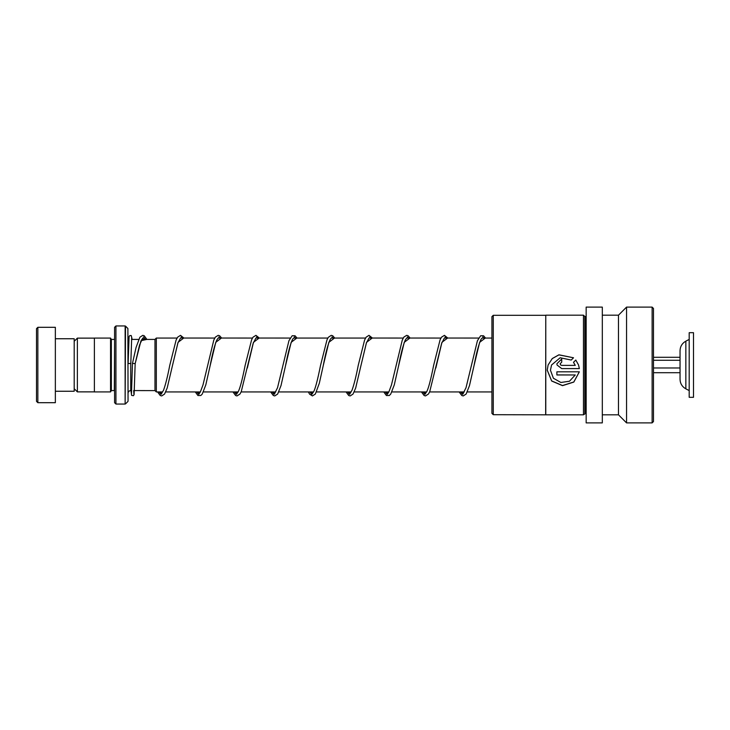 <?xml version="1.0" encoding="UTF-8"?>
<svg xmlns="http://www.w3.org/2000/svg" width="730" height="730" viewBox="0 0 730 730"><rect width="100%" height="100%" fill="white"/><g stroke="black" fill="none" stroke-linecap="round" stroke-linejoin="round"><path stroke-width="1.09" d="M74.195 388.698L77.371 391.873L77.371 338.127L94.389 338.127M154.979 390.605L154.979 339.395L156.32 338.054L156.32 391.946L154.979 390.605L134.402 390.577M114.583 339.395L114.318 390.577L111.352 390.577L111.352 339.423L110.549 338.072L94.389 338.072L94.389 391.928L110.549 391.928L110.549 338.072M127.896 328.491L128.051 401.126L127.896 328.491L125.514 326.118L125.131 404.046L125.131 325.954L115.933 325.954L115.933 404.046L114.583 402.695L114.583 327.305L115.933 325.954M36.5 401.354L36.5 328.646L37.85 327.305L37.85 402.695L36.5 401.354M55.352 338.747L74.195 338.747L74.195 391.253L55.352 391.253M37.85 327.305L55.352 327.305L55.352 402.695L37.85 402.695M491.92 413.363L491.92 316.637L493.27 315.296L493.27 414.704L491.92 413.363M545.666 414.704L545.775 315.187L545.775 414.813L493.27 414.704M573.515 357.782L558.915 354.807L552.245 358.558L548.102 365L547.235 370.201L551.67 381.014L562.52 385.65L573.826 382.064L579.346 371.807L556.89 371.807L556.89 374.974L575.267 374.974L569.473 381.233L560.868 382.474L553.395 378.249L550.447 370.21L551.552 365L560.184 357.755L571.225 360.054L573.515 357.782L558.906 354.871L552.245 358.594L548.102 365M573.497 362.317L575.267 365.383L561.717 365.383L560.677 365L560.111 363.777L561.717 362.171L561.717 358.959L556.89 363.786L557.045 365L561.717 368.604L579.346 368.604L578.552 365L575.788 360.036L573.497 362.317M586.163 315.999L585.624 316.537L585.624 413.463L583.471 414.813L583.471 315.187L545.775 315.187M584.812 413.463L584.812 316.537L583.471 315.187M602.314 422.889L602.314 307.111L586.163 307.111L586.163 422.889L602.314 422.889M618.474 414.813L618.474 315.187L626.55 307.111L626.55 422.889L618.474 414.813L602.314 414.813M652.127 307.111L653.478 308.452L653.478 421.548L652.127 422.889L652.127 307.111L626.55 307.111M560.677 365L560.111 363.777M561.717 358.996L556.89 363.796M557.045 365L561.717 368.604L579.337 368.586M578.552 365L575.788 360.036M575.788 360.063L573.497 362.335M547.235 370.119L551.661 380.923L562.511 385.531L573.807 381.991L579.337 371.807M556.89 374.919L575.267 374.974M550.447 370.183L551.552 365M131.464 394.045L132.477 363.339L135.169 363.649L140.99 340.7L146.803 339.423M128.115 363.494L130.807 363.494L128.115 363.494L129.082 336.703L129.757 335.563L131.245 335.563L132.148 339.423M685.844 388.844L685.844 341.156C682.13 343.264 680.196 346.449 680.041 350.719L680.041 379.281C680.196 383.551 682.13 386.736 685.844 388.844L689.193 390.577M689.193 377.373L689.193 397.312L693.5 397.312L693.5 332.688L689.193 332.688L689.193 377.373M653.478 372.711L680.041 372.711M653.478 367.975L680.041 367.975M653.478 360.273L680.041 360.273M653.478 357.289L680.041 357.289M143.491 336.886L145.425 339.423L143.491 336.886M159.076 391.946L160.965 394.392L159.076 391.946M181.186 336.886L182.345 338.054L181.186 336.886M196.771 391.946L198.66 394.392L196.771 391.946M218.881 336.886L220.04 338.054L218.881 336.886M234.467 391.946L236.356 394.392L234.467 391.946M256.586 336.886L257.736 338.054L256.586 336.886M272.162 391.946L274.051 394.392L272.162 391.946M294.281 336.886L295.431 338.054L294.281 336.886M309.858 391.946L311.746 394.392L309.858 391.946M331.977 336.886L333.126 338.054L331.977 336.886M347.553 391.946L349.442 394.392L347.553 391.946M369.672 336.886L370.822 338.054L369.672 336.886M385.248 391.946L387.146 394.392L385.248 391.946M407.367 336.886L408.526 338.054L407.367 336.886M422.953 391.946L424.842 394.392L422.953 391.946M445.063 336.886L446.222 338.054L445.063 336.886M460.648 391.946L462.537 394.392L460.648 391.946M482.767 336.886L483.917 338.054L482.767 336.886M131.701 390.577L130.743 390.577L130.743 363.531M160.454 391.946L161.649 393.826M214.766 338.054L180.52 338.036L177.864 343.054L172.426 365.748L178.074 342.315L183.723 338.054M198.149 391.946L199.345 393.826M252.461 338.054L218.215 338.036L216.764 340.052C214.593 345.354 212.375 353.931 210.121 365.766L215.77 342.315L221.418 338.054M235.845 391.946L237.04 393.826M247.351 368.011L253.474 342.306L259.113 338.054M273.54 391.946L274.745 393.826M327.852 338.054L293.579 338.054L292.52 339.359C290.248 344.304 287.912 353.11 285.512 365.776L291.16 342.324L296.809 338.054M311.236 391.946L312.44 393.826M365.557 338.054L331.274 338.054L330.079 339.605C327.852 344.688 325.562 353.402 323.217 365.739L328.865 342.306L334.504 338.054M348.931 391.946L350.135 393.826M403.252 338.054L368.997 338.036L366.351 343.054L360.912 365.748L366.56 342.315L372.2 338.054M386.626 391.946L387.831 393.826M440.947 338.054L406.692 338.036L405.25 340.052C403.079 345.354 400.861 353.931 398.607 365.766L404.256 342.315L409.904 338.054M424.331 391.946L425.526 393.826M435.837 368.011L441.951 342.306L447.599 338.054M462.026 391.946L463.221 393.826M491.92 338.054L482.065 338.054L480.997 339.359C478.734 344.304 476.398 353.11 473.998 365.776L479.647 342.324L485.295 338.054M94.389 391.873L77.371 391.873M491.92 391.946L467.291 391.946M464.271 391.946L429.596 391.946M426.576 391.946L391.901 391.946M388.88 391.946L354.205 391.946M351.185 391.946L316.51 391.946M313.489 391.946L278.814 391.946M275.794 391.946L241.119 391.946M238.099 391.946L203.414 391.946M200.394 391.946L165.719 391.946M162.699 391.946L156.32 391.946M128.891 338.684L128.051 336.731M111.352 390.577L110.549 391.928M127.896 401.509L125.514 403.882M125.131 404.046L115.933 404.046M114.318 339.423L111.352 339.423M130.743 390.577C129.11 390.742 128.206 391.636 128.051 393.269M478.643 338.054L444.36 338.036M290.157 338.054L255.874 338.036M177.071 338.054L156.32 338.054M154.979 339.423L141.702 339.423M138.691 339.423L131.546 339.423M74.195 341.302L77.371 338.127M583.471 414.813L545.775 414.813M652.127 422.889L626.55 422.889M618.474 315.187L602.314 315.187M585.624 413.463L586.163 414.001M585.624 316.537L584.812 316.537M545.666 315.296L493.27 315.296M130.962 390.577L131.592 395.386L133.426 395.706L134.101 394.574L135.169 363.649L139.558 344.962L142.779 338.036L143.91 339.423M183.923 338.054L180.502 335.344L177.6 337.214L176.094 340.089L169.734 365.447C167.644 376.306 165.582 384.546 163.547 390.176L161.668 393.242L160.6 391.946M221.628 338.054L219.62 335.754L218.197 335.344L215.359 337.114L213.799 340.08L202.986 384.965L200.294 392.129L199.336 393.242L198.295 391.946M259.323 338.054L255.947 335.344L252.991 337.205L251.604 339.815L245.134 365.42C242.223 380.093 239.86 388.962 238.053 392.019L237.022 393.242L235.991 391.946M255.911 338.036L253.109 343.501L241.228 391.7L239.951 394.054L236.995 395.925L235.626 395.523L232.97 391.946M297.019 338.054L295.066 335.782L292.173 335.754L288.943 340.691L277.519 387.767L274.763 393.242L273.686 391.946M334.714 338.054L332.707 335.754L331.238 335.344L328.317 337.306L326.994 339.815L320.525 365.429C317.422 380.896 315.022 389.82 313.325 392.22L312.422 393.233L311.382 391.946M372.409 338.054L368.988 335.344L366.077 337.214L364.58 340.089L358.22 365.447C356.13 376.306 354.068 384.546 352.033 390.176L350.154 393.242L349.086 391.946M410.105 338.054L408.106 335.754L406.683 335.344L403.845 337.114L402.276 340.08L391.462 384.965L388.78 392.129L387.812 393.242L386.781 391.946M447.8 338.054L444.424 335.344L441.477 337.205L440.09 339.815L433.62 365.42C430.709 380.093 428.346 388.962 426.539 392.019L425.508 393.242L424.477 391.946M444.397 338.036L441.595 343.501L429.714 391.7L428.437 394.054L425.48 395.925L424.103 395.523L421.456 391.946M485.505 338.054L483.552 335.782L480.65 335.754L477.429 340.691L466.005 387.767L463.24 393.242L462.172 391.946M130.807 363.494L131.71 337.233M133.918 394.127L133.663 390.577M157.58 391.946L160.235 395.523L161.704 395.934L164.56 394.063L167.179 388.041L172.426 365.748M195.275 391.946L197.93 395.523L200.823 395.496L202.256 394.063L205.814 384.856L210.121 365.766M270.666 391.946L273.321 395.523L274.745 395.934L277.646 394.063L281.004 385.604L285.512 365.776M308.361 391.946L309.602 394.163L312.44 395.925L315.342 394.063L319.338 383.204L323.217 365.739M346.066 391.946L348.712 395.523L350.19 395.934L353.037 394.063L355.665 388.041L360.912 365.748M383.761 391.946L386.407 395.523L389.309 395.496L390.732 394.063L394.3 384.856L398.607 365.766M459.152 391.946L461.807 395.523L463.231 395.934L466.132 394.063L469.481 385.604L473.998 365.776M132.477 363.339L136.063 347.443L139.877 337.242L142.779 335.344L144.202 335.736L146.912 339.423M685.844 341.156L689.193 339.423"/></g></svg>
